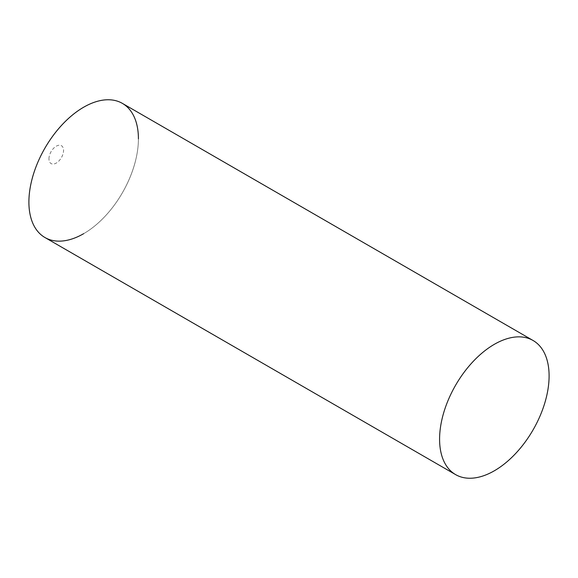 <?xml version="1.0" encoding="UTF-8"?>
<svg xmlns="http://www.w3.org/2000/svg" width="578" height="578" viewBox="0 0 578 578"><rect width="100%" height="100%" fill="white"/><g stroke="black" fill="none" stroke-linecap="round" stroke-linejoin="round"><path stroke-width="0.43" stroke-dasharray="2.89 2.17" d="M48.957 158.842A10.325 5.961 -60 0 1 56.261 146.198A10.325 5.961 -60 0 1 63.558 150.41A10.325 5.961 -60 0 1 56.261 163.061A10.325 5.961 -60 0 1 48.957 158.842M44.94 237.515A77.445 44.708 120 0 0 104.618 216.764A77.445 44.708 120 0 0 138.417 138.836A77.445 44.708 -60 0 1 83.658 233.678M138.417 138.836A77.445 44.708 120 0 0 122.384 103.383"/><path stroke-width="0.87" d="M83.658 233.678A77.445 44.708 -60 0 1 28.9 202.062A77.445 44.708 -60 0 1 83.658 107.219A77.445 44.708 -60 0 1 138.417 138.836M533.06 340.485L122.384 103.383A77.445 44.708 120 0 0 62.706 124.126A77.445 44.708 120 0 0 28.9 202.062A77.445 44.708 120 0 0 44.94 237.515L455.616 474.617A77.445 44.708 120 0 0 515.294 453.875A77.445 44.708 120 0 0 549.1 375.938A77.445 44.708 120 0 0 533.06 340.485A77.445 44.708 120 0 0 473.382 361.236A77.445 44.708 120 0 0 439.583 439.164A77.445 44.708 120 0 0 455.616 474.617"/></g></svg>
